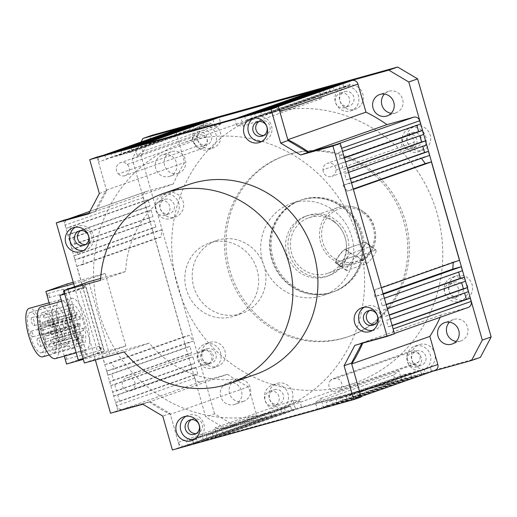 <?xml version="1.0" encoding="UTF-8"?>
<svg xmlns="http://www.w3.org/2000/svg" width="517" height="517" viewBox="0 0 517 517"><rect width="100%" height="100%" fill="white"/><g stroke="black" fill="none" stroke-linecap="round" stroke-linejoin="round"><path stroke-width="0.39" stroke-dasharray="2.58 1.94" d="M190.269 140.714A141.748 134.737 70.6 0 1 357.622 236.56A141.748 134.737 70.6 0 1 276.214 410.705A141.748 134.737 70.6 0 1 267.916 413.316A141.748 134.737 70.6 0 1 100.563 317.47A141.748 134.737 70.6 0 1 181.965 143.332A141.748 134.737 70.6 0 1 190.269 140.714M346.067 385.766A141.748 134.737 -109.4 0 0 354.371 383.155A141.748 134.737 -109.4 0 0 435.773 209.017A141.748 134.737 -109.4 0 0 268.42 113.171A141.748 134.737 -109.4 0 0 260.122 115.782A141.748 134.737 -109.4 0 0 178.714 289.921A141.748 134.737 -109.4 0 0 346.067 385.766M130.562 390.794A6.799 6.463 -109.4 0 0 130.963 390.665A6.799 6.463 -109.4 0 0 134.866 382.315A6.799 6.463 -109.4 0 0 126.839 377.72A6.799 6.463 -109.4 0 0 126.445 377.849A6.799 6.463 -109.4 0 0 122.542 386.199A6.799 6.463 -109.4 0 0 130.562 390.794M208.719 363.244A6.799 6.463 -109.4 0 0 209.114 363.121A6.799 6.463 -109.4 0 0 213.017 354.772A6.799 6.463 -109.4 0 0 204.99 350.177A6.799 6.463 -109.4 0 0 204.596 350.3A6.799 6.463 -109.4 0 0 200.693 358.649A6.799 6.463 -109.4 0 0 208.719 363.244M330.654 380.176A6.799 6.463 -109.4 0 0 329.885 388.545A6.799 6.463 -109.4 0 0 337.588 391.434A6.799 6.463 -109.4 0 0 340.102 389.766A6.799 6.463 -109.4 0 0 340.974 381.591A6.799 6.463 -109.4 0 0 333.562 378.386A6.799 6.463 -109.4 0 0 333.168 378.509A6.799 6.463 -109.4 0 0 330.654 380.176L408.805 352.626A6.799 6.463 -109.4 0 0 408.042 360.995A6.799 6.463 -109.4 0 0 415.739 363.884A6.799 6.463 -109.4 0 0 418.253 362.217A6.799 6.463 -109.4 0 0 419.125 354.042A6.799 6.463 -109.4 0 0 411.719 350.836A6.799 6.463 -109.4 0 0 411.319 350.959A6.799 6.463 -109.4 0 0 408.805 352.626M322.989 169.86A6.799 6.463 -109.4 0 0 331.746 176.4A6.799 6.463 -109.4 0 0 335.979 169.906A6.799 6.463 -109.4 0 0 327.616 163.243A6.799 6.463 -109.4 0 0 327.222 163.366A6.799 6.463 -109.4 0 0 322.989 169.86L401.14 142.311A6.799 6.463 -109.4 0 0 409.897 148.851A6.799 6.463 -109.4 0 0 414.13 142.356A6.799 6.463 -109.4 0 0 405.774 135.693A6.799 6.463 -109.4 0 0 405.373 135.816A6.799 6.463 -109.4 0 0 401.14 142.311M118.348 173.932A6.799 6.463 -109.4 0 0 125.12 175.631A6.799 6.463 -109.4 0 0 127.272 164.406A6.799 6.463 -109.4 0 0 120.894 162.577A6.799 6.463 -109.4 0 0 120.5 162.706A6.799 6.463 -109.4 0 0 118.348 173.932L196.499 146.382A6.799 6.463 -109.4 0 0 203.271 148.082A6.799 6.463 -109.4 0 0 205.423 136.856A6.799 6.463 -109.4 0 0 199.051 135.027A6.799 6.463 -109.4 0 0 198.651 135.157A6.799 6.463 -109.4 0 0 196.499 146.382M434.907 370.515A5.034 4.782 70.6 0 1 434.616 370.611L431.54 371.464L430.396 367.432L424.218 369.144L425.368 373.177L421.555 374.237L420.405 370.204L414.259 371.91L415.409 375.943L411.564 377.009L410.414 372.977L404.268 374.689L405.418 378.722L401.58 379.788L399.04 370.87L393.592 375.045L395.427 381.494L301.695 407.532L299.854 401.082L293.01 400.326L295.55 409.244L291.704 410.311L290.554 406.278L284.408 407.984L285.558 412.017L281.713 413.083L280.569 409.05L274.424 410.757L275.567 414.789L271.755 415.849L270.611 411.816L264.433 413.535L265.583 417.568L262.507 418.421A5.034 4.782 70.6 0 1 256.522 414.86L248.522 386.781A152.948 145.38 70.6 0 1 227.538 374.308L200.783 381.74A5.034 4.782 70.6 0 1 194.793 378.186L193.875 374.961L197.714 373.888L195.872 367.406L192.027 368.472L190.889 364.472L194.728 363.406L192.893 356.956L189.048 358.022L187.904 353.99L191.742 352.924L189.907 346.468L186.062 347.534L184.918 343.501L193.41 341.142L189.222 335.346L183.076 337.052L155.048 238.66L161.194 236.948L161.705 229.845L153.213 232.204L152.063 228.171L155.901 227.105L154.066 220.656L150.227 221.722L149.077 217.689L152.916 216.623L151.08 210.167L147.235 211.24L146.098 207.233L149.936 206.167L148.095 199.685L144.249 200.751L143.332 197.526A5.034 4.782 70.6 0 1 146.563 191.406L173.318 183.974A152.948 145.38 70.6 0 1 184.64 162.532L176.64 134.446A5.034 4.782 70.6 0 1 179.58 128.423M183.063 127.893L184.097 131.505L190.269 129.793L189.125 125.76M193.054 125.114L194.082 128.733L200.228 127.027L199.084 122.994M203.039 122.342L204.073 125.954L210.219 124.248L209.068 120.215M213.03 119.569L215.453 128.061L220.895 123.893L219.059 117.443M312.914 91.819L314.633 97.855L321.484 98.611L318.944 89.693M322.905 89.047L323.933 92.659L330.079 90.953L328.928 86.921M332.89 86.268L333.917 89.887L340.07 88.174L338.919 84.142M342.849 83.502L343.876 87.121L350.054 85.402L348.904 81.369M420.612 123.977L416.844 125.308M423.597 134.465L419.83 135.79M426.59 144.947L422.822 146.279M429.575 155.43L421.084 157.788L421.445 158.299M459.439 260.277L453.293 261.983L453.26 262.455M462.424 270.766L458.657 272.091M465.41 281.248L461.642 282.573M468.389 291.698L464.621 293.029M468.221 307.434A5.034 4.782 70.6 0 1 467.924 307.531L441.169 314.963A152.948 145.38 70.6 0 1 440.129 317.341M99.354 193.507L106.722 190.902L95.955 211.304L88.918 213.256L95.167 211.524A152.948 145.38 70.6 0 1 106.489 190.082L98.489 161.995A5.034 4.782 70.6 0 1 101.72 155.875L104.796 155.022L105.94 159.055L112.118 157.336L110.968 153.303L114.78 152.25L115.931 156.283L122.077 154.57L120.926 150.537L124.771 149.471L125.922 153.504L132.068 151.798L130.917 147.765L134.763 146.699L137.296 155.611L142.744 151.442L140.908 144.993L234.64 118.949L236.482 125.405L243.326 126.154L240.786 117.243L244.631 116.176L245.782 120.209L251.928 118.503L250.777 114.47L254.623 113.397L255.766 117.43L261.912 115.724L260.768 111.691L264.581 110.632L265.725 114.664L271.903 112.952L270.753 108.919L273.829 108.066A5.034 4.782 70.6 0 1 279.813 111.62M360.989 396.571L356.756 398.064A5.034 4.782 70.6 0 1 356.465 398.155L353.389 399.008L352.239 394.975L346.067 396.694L347.211 400.727L343.404 401.787L342.254 397.754L336.108 399.46L337.252 403.493L333.413 404.559L332.263 400.526L326.117 402.232L327.267 406.265L323.422 407.338L320.883 398.42L315.441 402.588L317.276 409.044L223.538 435.081L221.703 428.632L214.852 427.876L217.392 436.787L213.553 437.86L212.403 433.828L206.257 435.534L207.407 439.566L203.562 440.633L202.418 436.6L196.266 438.306L197.416 442.339L193.604 443.399L192.46 439.366L186.282 441.085L187.432 445.118L184.356 445.971A5.034 4.782 70.6 0 1 178.365 442.41L170.371 414.324A152.948 145.38 70.6 0 1 149.387 401.858L122.632 409.29A5.034 4.782 70.6 0 1 116.642 405.735L115.724 402.504L119.563 401.438L117.714 394.956L113.876 396.022L112.738 392.022L116.577 390.955L114.742 384.499L110.896 385.572L109.746 381.54L113.591 380.467L111.756 374.017L107.911 375.083L106.76 371.051L115.252 368.692L111.071 362.895L104.925 364.601L76.897 266.203L83.043 264.497L83.554 257.395L75.055 259.754L73.912 255.721L77.75 254.655L75.915 248.205L72.07 249.272L70.926 245.239L74.765 244.173L72.929 237.717L69.084 238.783L67.947 234.783L71.785 233.716L69.944 227.234L66.098 228.301L65.181 225.076A5.034 4.782 70.6 0 1 68.115 219.046L68.263 218.995M335.552 144.741A5.034 4.782 70.6 0 1 341.543 148.301L342.461 151.526L338.622 152.593L340.464 159.074L344.309 158.008L345.446 162.008L341.608 163.081L343.443 169.531L347.288 168.464L348.432 172.497L344.593 173.563L346.429 180.013L350.274 178.947L351.424 182.979L342.926 185.338L347.114 191.141L353.26 189.435L381.288 287.827L375.142 289.533L374.631 296.635L383.123 294.276L384.273 298.309L380.434 299.375L382.27 305.831L386.115 304.765L387.259 308.798L383.42 309.864L385.255 316.314L389.101 315.247L390.238 319.248L386.399 320.314L388.241 326.802L392.086 325.729L393.004 328.961A5.034 4.782 70.6 0 1 389.773 335.081L363.018 342.512A152.948 145.38 70.6 0 1 362.747 343.133M340.102 389.766L418.253 362.217M335.979 169.906L414.13 142.356M127.272 164.406L205.423 136.856M106.489 190.082L184.64 162.532M173.318 183.974L95.167 211.524M144.249 200.751L66.098 228.301M148.095 199.685L69.944 227.234M149.936 206.167L71.785 233.716M67.947 234.783L146.098 207.233M147.235 211.24L69.084 238.783M72.929 237.717L151.08 210.167M74.765 244.173L152.916 216.623M149.077 217.689L70.926 245.239M150.227 221.722L72.07 249.272M75.915 248.205L154.066 220.656M77.75 254.655L155.901 227.105M73.912 255.721L152.063 228.171M153.213 232.204L75.055 259.754M161.705 229.845L83.554 257.395M161.194 236.948L83.043 264.497M76.897 266.203L155.048 238.66M104.925 364.601L183.076 337.052M189.222 335.346L111.071 362.895M115.252 368.692L193.41 341.142M106.76 371.051L184.918 343.501M107.911 375.083L186.062 347.534M189.907 346.468L111.756 374.017M191.742 352.924L113.591 380.467M187.904 353.99L109.746 381.54M110.896 385.572L189.048 358.022M114.742 384.499L192.893 356.956M194.728 363.406L116.577 390.955M190.889 364.472L112.738 392.022M113.876 396.022L192.027 368.472M195.872 367.406L117.714 394.956M119.563 401.438L197.714 373.888M115.724 402.504L193.875 374.961M227.538 374.308L149.387 401.858M248.522 386.781L170.371 414.324M265.583 417.568L187.432 445.118M264.433 413.535L186.282 441.085M270.611 411.816L192.46 439.366M193.604 443.399L271.755 415.849M275.567 414.789L197.416 442.339M196.266 438.306L274.424 410.757M202.418 436.6L280.569 409.05M281.713 413.083L203.562 440.633M285.558 412.017L207.407 439.566M206.257 435.534L284.408 407.984M212.403 433.828L290.554 406.278M213.553 437.86L291.704 410.311M295.55 409.244L217.392 436.787M293.01 400.326L214.852 427.876M299.854 401.082L221.703 428.632M223.538 435.081L301.695 407.532M317.276 409.044L395.427 381.494M393.592 375.045L315.441 402.588M320.883 398.42L399.04 370.87M323.422 407.338L401.58 379.788M327.267 406.265L405.418 378.722M404.268 374.689L326.117 402.232M410.414 372.977L332.263 400.526M411.564 377.009L333.413 404.559M337.252 403.493L415.409 375.943M336.108 399.46L414.259 371.91M420.405 370.204L342.254 397.754M421.555 374.237L343.404 401.787M347.211 400.727L425.368 373.177M424.218 369.144L346.067 396.694M352.239 394.975L430.396 367.432M353.389 399.008L431.54 371.464M441.169 314.963L363.018 342.512M392.125 325.432L388.241 326.802M464.55 292.771L386.399 320.314M385.255 316.314L389.139 314.943M383.42 309.864L461.571 282.314M382.27 305.831L386.154 304.461M380.434 299.375L458.585 271.832M383.078 293.662L374.631 296.635M453.293 261.983L375.142 289.533M353.26 188.976L347.114 191.141M342.926 185.338L421.084 157.788M350.313 178.643L346.429 180.013M422.744 146.014L344.593 173.563M343.443 169.531L347.327 168.161M419.759 135.532L341.608 163.081M344.348 157.711L340.464 159.074M338.622 152.593L416.773 125.043M272.556 108.279L270.753 108.919M350.054 85.402L271.903 112.952M343.876 87.121L265.725 114.664M264.581 110.632L266.384 109.998M262.571 111.058L260.768 111.691M261.912 115.724L340.07 88.174M255.766 117.43L333.917 89.887M256.426 112.764L254.623 113.397M252.58 113.83L250.777 114.47M251.928 118.503L330.079 90.953M245.782 120.209L323.933 92.659M244.631 116.176L246.435 115.537M242.596 116.609L240.786 117.243M321.484 98.611L243.326 126.154M314.633 97.855L236.482 125.405M234.64 118.949L236.45 118.315M140.908 144.993L142.711 144.353M220.895 123.893L142.744 151.442M137.296 155.611L215.453 128.061M134.763 146.699L136.566 146.059M130.917 147.765L132.72 147.132M210.219 124.248L132.068 151.798M204.073 125.954L125.922 153.504M126.575 148.838L124.771 149.471M120.926 150.537L122.736 149.904M122.077 154.57L200.228 127.027M194.082 128.733L115.931 156.283M116.59 151.61L114.78 152.25M110.968 153.303L112.777 152.67M190.269 129.793L112.118 157.336M105.94 159.055L184.097 131.505M104.796 155.022L106.599 154.383M42.672 356.827A25.165 7.8 74.5 0 0 42.827 356.775A25.165 7.8 74.5 0 0 43.454 330.492A25.165 7.8 74.5 0 0 29.359 308.294M59.778 299.847A25.165 7.8 74.5 0 0 59.222 326.389A25.165 7.8 74.5 0 0 73.401 348.284A25.165 7.8 74.5 0 0 73.563 348.238A25.165 7.8 74.5 0 0 74.112 321.697A25.165 7.8 74.5 0 0 59.933 299.795A25.165 7.8 74.5 0 0 59.778 299.847M49.109 297.605A2.094 0.653 74.5 0 0 49.154 295.394A2.094 0.653 74.5 0 0 47.978 293.572A2.094 0.653 74.5 0 0 47.965 293.572A2.094 0.653 74.5 0 0 47.913 295.789A2.094 0.653 74.5 0 0 49.096 297.611A2.094 0.653 74.5 0 0 49.109 297.605M63.326 289.307A2.094 0.653 -105.5 0 1 63.339 289.3A2.094 0.653 -105.5 0 1 63.772 289.533A2.094 0.653 -105.5 0 1 64.715 292.926A2.094 0.653 -105.5 0 1 64.476 293.339A2.094 0.653 -105.5 0 1 64.463 293.339A2.094 0.653 -105.5 0 1 63.281 291.517A2.094 0.653 -105.5 0 1 63.326 289.307L47.978 293.572M68.373 292.751A2.094 0.653 74.5 0 0 68.418 290.541A2.094 0.653 74.5 0 0 67.236 288.719A2.094 0.653 74.5 0 0 67.223 288.719A2.094 0.653 74.5 0 0 67.178 290.929A2.094 0.653 74.5 0 0 68.36 292.758A2.094 0.653 74.5 0 0 68.373 292.751L83.728 288.486A2.094 0.653 -105.5 0 1 82.546 286.664A2.094 0.653 -105.5 0 1 82.591 284.453A2.094 0.653 -105.5 0 1 82.604 284.447A2.094 0.653 -105.5 0 1 83.037 284.673A2.094 0.653 -105.5 0 1 83.974 288.072A2.094 0.653 -105.5 0 1 83.741 288.486A2.094 0.653 -105.5 0 1 83.728 288.486M85.376 354.507A2.094 0.653 74.5 0 0 85.421 352.297A2.094 0.653 74.5 0 0 84.239 350.474A2.094 0.653 74.5 0 0 84.226 350.474A2.094 0.653 74.5 0 0 84.181 352.691A2.094 0.653 74.5 0 0 85.363 354.513A2.094 0.653 74.5 0 0 85.376 354.507L100.731 350.242A2.094 0.653 -105.5 0 1 99.548 348.419A2.094 0.653 -105.5 0 1 99.594 346.209A2.094 0.653 -105.5 0 1 99.607 346.203A2.094 0.653 -105.5 0 1 100.033 346.435A2.094 0.653 -105.5 0 1 100.977 349.828A2.094 0.653 -105.5 0 1 100.744 350.242A2.094 0.653 -105.5 0 1 100.731 350.242M66.111 359.367A2.094 0.653 74.5 0 0 66.157 357.15A2.094 0.653 74.5 0 0 64.974 355.328A2.094 0.653 74.5 0 0 64.961 355.334A2.094 0.653 74.5 0 0 64.916 357.544A2.094 0.653 74.5 0 0 66.098 359.367A2.094 0.653 74.5 0 0 66.111 359.367L81.466 355.101A2.094 0.653 -105.5 0 1 80.284 353.273A2.094 0.653 -105.5 0 1 80.329 351.062A2.094 0.653 -105.5 0 1 80.342 351.056A2.094 0.653 -105.5 0 1 80.775 351.289A2.094 0.653 -105.5 0 1 81.718 354.681A2.094 0.653 -105.5 0 1 81.479 355.095A2.094 0.653 -105.5 0 1 81.466 355.101M41.677 352.743A20.971 6.501 74.5 0 0 42.142 330.628A20.971 6.501 74.5 0 0 30.322 312.378A20.971 6.501 74.5 0 0 30.193 312.417A20.971 6.501 74.5 0 0 29.727 334.531A20.971 6.501 74.5 0 0 41.547 352.781A20.971 6.501 74.5 0 0 41.677 352.743M54.776 305.586A20.971 6.501 -105.5 0 1 54.912 305.547A20.971 6.501 -105.5 0 1 66.725 323.797A20.971 6.501 -105.5 0 1 66.266 345.912A20.971 6.501 -105.5 0 1 66.137 345.951A20.971 6.501 -105.5 0 1 54.317 327.7A20.971 6.501 -105.5 0 1 54.776 305.586M55.61 324.372A2.934 0.911 74.5 0 0 55.545 327.468A2.934 0.911 74.5 0 0 57.2 330.027A2.934 0.911 74.5 0 0 57.219 330.02A2.934 0.911 74.5 0 0 57.284 326.925A2.934 0.911 74.5 0 0 55.629 324.366A2.934 0.911 74.5 0 0 55.61 324.372M31.026 331.203A2.934 0.911 74.5 0 0 30.962 334.299A2.934 0.911 74.5 0 0 32.616 336.858A2.934 0.911 74.5 0 0 32.636 336.851A2.934 0.911 74.5 0 0 32.7 333.756A2.934 0.911 74.5 0 0 31.046 331.197A2.934 0.911 74.5 0 0 31.026 331.203M56.263 310.801A4.194 1.299 74.5 0 0 56.172 315.228A4.194 1.299 74.5 0 0 58.537 318.873A4.194 1.299 74.5 0 0 58.563 318.866A4.194 1.299 74.5 0 0 58.654 314.446A4.194 1.299 74.5 0 0 56.288 310.795A4.194 1.299 74.5 0 0 56.263 310.801M31.679 317.632A4.194 1.299 74.5 0 0 31.582 322.059A4.194 1.299 74.5 0 0 33.948 325.704A4.194 1.299 74.5 0 0 33.973 325.697A4.194 1.299 74.5 0 0 34.064 321.277A4.194 1.299 74.5 0 0 31.705 317.625A4.194 1.299 74.5 0 0 31.679 317.632M62.202 331.649A4.194 1.299 74.5 0 0 62.111 336.069A4.194 1.299 74.5 0 0 64.476 339.721A4.194 1.299 74.5 0 0 64.502 339.714A4.194 1.299 74.5 0 0 64.593 335.287A4.194 1.299 74.5 0 0 62.227 331.643A4.194 1.299 74.5 0 0 62.202 331.649M37.618 338.48A4.194 1.299 74.5 0 0 37.521 342.9A4.194 1.299 74.5 0 0 39.887 346.552A4.194 1.299 74.5 0 0 39.912 346.545A4.194 1.299 74.5 0 0 40.003 342.118A4.194 1.299 74.5 0 0 37.644 338.467A4.194 1.299 74.5 0 0 37.618 338.48M63.061 320.417A4.194 1.299 74.5 0 0 62.964 324.844A4.194 1.299 74.5 0 0 65.329 328.489A4.194 1.299 74.5 0 0 65.355 328.482A4.194 1.299 74.5 0 0 65.446 324.062A4.194 1.299 74.5 0 0 63.087 320.411A4.194 1.299 74.5 0 0 63.061 320.417L38.497 327.242A4.194 1.299 74.5 0 0 38.471 327.248A4.194 1.299 74.5 0 0 38.381 331.668A4.194 1.299 74.5 0 0 40.746 335.32A4.194 1.299 74.5 0 0 40.772 335.313A4.194 1.299 74.5 0 0 40.862 330.893A4.194 1.299 74.5 0 0 38.497 327.242M84.303 280.757L105.19 273.396L125.87 345.983L104.977 353.344L84.303 280.757L73.647 283.717M125.87 345.983L87.451 356.652L66.777 284.066M73.233 282.276L105.19 273.396M104.977 353.344L83.321 359.36M64.315 356.129L49.606 304.5M66.564 364.013L87.451 356.652M55.351 358.617A26.839 8.324 74.5 0 0 55.519 358.565A26.839 8.324 74.5 0 0 56.114 330.26A26.839 8.324 74.5 0 0 40.985 306.898M86.255 350.028A26.839 8.324 -105.5 0 1 86.087 350.08A26.839 8.324 -105.5 0 1 70.958 326.718A26.839 8.324 -105.5 0 1 71.553 298.412A26.839 8.324 -105.5 0 1 71.721 298.361A26.839 8.324 -105.5 0 1 86.843 321.723A26.839 8.324 -105.5 0 1 86.255 350.028M53.91 352.924A20.971 6.501 74.5 0 0 54.375 330.802A20.971 6.501 74.5 0 0 42.556 312.552A20.971 6.501 74.5 0 0 42.426 312.598A20.971 6.501 74.5 0 0 41.967 334.712A20.971 6.501 74.5 0 0 53.781 352.962A20.971 6.501 74.5 0 0 53.91 352.924M71.624 304.487A20.971 6.501 -105.5 0 1 71.753 304.442A20.971 6.501 -105.5 0 1 83.573 322.692A20.971 6.501 -105.5 0 1 83.108 344.813A20.971 6.501 -105.5 0 1 82.978 344.852A20.971 6.501 -105.5 0 1 71.165 326.602A20.971 6.501 -105.5 0 1 71.624 304.487M74.222 331.223A1.26 0.388 74.5 0 0 74.196 332.554A1.26 0.388 74.5 0 0 74.9 333.646A1.26 0.388 74.5 0 0 74.907 333.646A1.26 0.388 74.5 0 0 74.939 332.321A1.26 0.388 74.5 0 0 74.228 331.223A1.26 0.388 74.5 0 0 74.222 331.223L45.031 339.333A1.26 0.388 74.5 0 0 45.024 339.339A1.26 0.388 74.5 0 0 44.998 340.664A1.26 0.388 74.5 0 0 45.703 341.756A1.26 0.388 74.5 0 0 45.716 341.756A1.26 0.388 74.5 0 0 45.742 340.432A1.26 0.388 74.5 0 0 45.031 339.333M70.919 319.635A1.26 0.388 74.5 0 0 70.894 320.967A1.26 0.388 74.5 0 0 71.598 322.059A1.26 0.388 74.5 0 0 71.611 322.059A1.26 0.388 74.5 0 0 71.637 320.734A1.26 0.388 74.5 0 0 70.926 319.635A1.26 0.388 74.5 0 0 70.919 319.635L41.728 327.746A1.26 0.388 74.5 0 0 41.696 329.077A1.26 0.388 74.5 0 0 42.407 330.169A1.26 0.388 74.5 0 0 42.413 330.169A1.26 0.388 74.5 0 0 42.439 328.844A1.26 0.388 74.5 0 0 41.728 327.746A1.26 0.388 74.5 0 0 41.722 327.752M71.611 314.071A1.26 0.388 74.5 0 0 71.585 315.396A1.26 0.388 74.5 0 0 72.29 316.494A1.26 0.388 74.5 0 0 72.302 316.488A1.26 0.388 74.5 0 0 72.328 315.163A1.26 0.388 74.5 0 0 71.617 314.065A1.26 0.388 74.5 0 0 71.611 314.071L42.42 322.175A1.26 0.388 74.5 0 0 42.388 323.506A1.26 0.388 74.5 0 0 43.098 324.605A1.26 0.388 74.5 0 0 43.105 324.598A1.26 0.388 74.5 0 0 43.131 323.274A1.26 0.388 74.5 0 0 42.42 322.175A1.26 0.388 74.5 0 0 42.413 322.181M74.829 325.361A1.26 0.388 74.5 0 0 74.797 326.686A1.26 0.388 74.5 0 0 75.508 327.784A1.26 0.388 74.5 0 0 75.514 327.778A1.26 0.388 74.5 0 0 75.547 326.453A1.26 0.388 74.5 0 0 74.836 325.361A1.26 0.388 74.5 0 0 74.829 325.361L45.638 333.471A1.26 0.388 74.5 0 0 45.606 334.796A1.26 0.388 74.5 0 0 46.31 335.895A1.26 0.388 74.5 0 0 46.323 335.888A1.26 0.388 74.5 0 0 46.349 334.564A1.26 0.388 74.5 0 0 45.638 333.471A1.26 0.388 74.5 0 0 45.632 333.471M78.041 336.651A1.26 0.388 74.5 0 0 78.015 337.976A1.26 0.388 74.5 0 0 78.726 339.074A1.26 0.388 74.5 0 0 78.733 339.074A1.26 0.388 74.5 0 0 78.758 337.743A1.26 0.388 74.5 0 0 78.054 336.651A1.26 0.388 74.5 0 0 78.041 336.651M48.85 344.761A1.26 0.388 74.5 0 0 48.818 346.093A1.26 0.388 74.5 0 0 49.529 347.185A1.26 0.388 74.5 0 0 49.535 347.185A1.26 0.388 74.5 0 0 49.561 345.854A1.26 0.388 74.5 0 0 48.856 344.761A1.26 0.388 74.5 0 0 48.85 344.761L78.054 336.651M72.845 307.421A1.26 0.388 74.5 0 0 72.819 308.746A1.26 0.388 74.5 0 0 73.53 309.845A1.26 0.388 74.5 0 0 73.537 309.838A1.26 0.388 74.5 0 0 73.563 308.513A1.26 0.388 74.5 0 0 72.858 307.421A1.26 0.388 74.5 0 0 72.845 307.421M43.654 315.532A1.26 0.388 74.5 0 0 43.622 316.856A1.26 0.388 74.5 0 0 44.333 317.955A1.26 0.388 74.5 0 0 44.339 317.949A1.26 0.388 74.5 0 0 44.372 316.624A1.26 0.388 74.5 0 0 43.661 315.532A1.26 0.388 74.5 0 0 43.654 315.532L72.858 307.421M75.146 315.486A1.26 0.388 74.5 0 0 75.12 316.811A1.26 0.388 74.5 0 0 75.825 317.91A1.26 0.388 74.5 0 0 75.837 317.903A1.26 0.388 74.5 0 0 75.863 316.578A1.26 0.388 74.5 0 0 75.152 315.486A1.26 0.388 74.5 0 0 75.146 315.486L45.955 323.597A1.26 0.388 74.5 0 0 45.923 324.922A1.26 0.388 74.5 0 0 46.633 326.02A1.26 0.388 74.5 0 0 46.64 326.014A1.26 0.388 74.5 0 0 46.666 324.689A1.26 0.388 74.5 0 0 45.955 323.597A1.26 0.388 74.5 0 0 45.948 323.597M77.44 323.552A1.26 0.388 74.5 0 0 77.414 324.876A1.26 0.388 74.5 0 0 78.125 325.975A1.26 0.388 74.5 0 0 78.132 325.969A1.26 0.388 74.5 0 0 78.157 324.644A1.26 0.388 74.5 0 0 77.453 323.552A1.26 0.388 74.5 0 0 77.44 323.552L48.255 331.662A1.26 0.388 74.5 0 0 48.217 332.987A1.26 0.388 74.5 0 0 48.928 334.085A1.26 0.388 74.5 0 0 48.934 334.079A1.26 0.388 74.5 0 0 48.966 332.754A1.26 0.388 74.5 0 0 48.255 331.662A1.26 0.388 74.5 0 0 48.249 331.662M79.741 331.617A1.26 0.388 74.5 0 0 79.715 332.942A1.26 0.388 74.5 0 0 80.419 334.04A1.26 0.388 74.5 0 0 80.432 334.034A1.26 0.388 74.5 0 0 80.458 332.709A1.26 0.388 74.5 0 0 79.747 331.617A1.26 0.388 74.5 0 0 79.741 331.617L50.55 339.727A1.26 0.388 74.5 0 0 50.517 341.052A1.26 0.388 74.5 0 0 51.228 342.151A1.26 0.388 74.5 0 0 51.235 342.144A1.26 0.388 74.5 0 0 51.261 340.819A1.26 0.388 74.5 0 0 50.55 339.727A1.26 0.388 74.5 0 0 50.543 339.727M82.035 339.682A1.26 0.388 74.5 0 0 82.009 341.007A1.26 0.388 74.5 0 0 82.72 342.105A1.26 0.388 74.5 0 0 82.726 342.099A1.26 0.388 74.5 0 0 82.752 340.774A1.26 0.388 74.5 0 0 82.048 339.682A1.26 0.388 74.5 0 0 82.035 339.682L52.85 347.792A1.26 0.388 74.5 0 0 52.844 347.792A1.26 0.388 74.5 0 0 52.812 349.117A1.26 0.388 74.5 0 0 53.522 350.216A1.26 0.388 74.5 0 0 53.529 350.209A1.26 0.388 74.5 0 0 53.561 348.885A1.26 0.388 74.5 0 0 52.85 347.792M76.529 312.339A1.26 0.388 74.5 0 0 76.497 313.664A1.26 0.388 74.5 0 0 77.207 314.756A1.26 0.388 74.5 0 0 77.214 314.756A1.26 0.388 74.5 0 0 77.246 313.431A1.26 0.388 74.5 0 0 76.535 312.333A1.26 0.388 74.5 0 0 76.529 312.339M47.331 320.45A1.26 0.388 74.5 0 0 47.299 321.774A1.26 0.388 74.5 0 0 48.01 322.873A1.26 0.388 74.5 0 0 48.016 322.867A1.26 0.388 74.5 0 0 48.049 321.542A1.26 0.388 74.5 0 0 47.338 320.443A1.26 0.388 74.5 0 0 47.331 320.45L76.535 312.333M79.741 323.629A1.26 0.388 74.5 0 0 79.715 324.954A1.26 0.388 74.5 0 0 80.426 326.053A1.26 0.388 74.5 0 0 80.432 326.046A1.26 0.388 74.5 0 0 80.458 324.721A1.26 0.388 74.5 0 0 79.754 323.623A1.26 0.388 74.5 0 0 79.741 323.629M50.543 331.74A1.26 0.388 74.5 0 0 50.517 333.064A1.26 0.388 74.5 0 0 51.228 334.163A1.26 0.388 74.5 0 0 51.235 334.156A1.26 0.388 74.5 0 0 51.261 332.832A1.26 0.388 74.5 0 0 50.556 331.74A1.26 0.388 74.5 0 0 50.543 331.74M82.959 334.919A1.26 0.388 74.5 0 0 82.933 336.244A1.26 0.388 74.5 0 0 83.638 337.342A1.26 0.388 74.5 0 0 83.651 337.336A1.26 0.388 74.5 0 0 83.676 336.011A1.26 0.388 74.5 0 0 82.966 334.919A1.26 0.388 74.5 0 0 82.959 334.919M53.762 343.029A1.26 0.388 74.5 0 0 53.736 344.354A1.26 0.388 74.5 0 0 54.447 345.453A1.26 0.388 74.5 0 0 54.453 345.446A1.26 0.388 74.5 0 0 54.479 344.122A1.26 0.388 74.5 0 0 53.768 343.029A1.26 0.388 74.5 0 0 53.762 343.029L82.966 334.919M79.767 316.52A1.26 0.388 74.5 0 0 79.741 317.845A1.26 0.388 74.5 0 0 80.452 318.944A1.26 0.388 74.5 0 0 80.458 318.937A1.26 0.388 74.5 0 0 80.484 317.612A1.26 0.388 74.5 0 0 79.773 316.52A1.26 0.388 74.5 0 0 79.767 316.52L50.576 324.631A1.26 0.388 74.5 0 0 50.543 325.956A1.26 0.388 74.5 0 0 51.254 327.054A1.26 0.388 74.5 0 0 51.261 327.048A1.26 0.388 74.5 0 0 51.286 325.723A1.26 0.388 74.5 0 0 50.576 324.631A1.26 0.388 74.5 0 0 50.569 324.631M83.069 328.108A1.26 0.388 74.5 0 0 83.043 329.432A1.26 0.388 74.5 0 0 83.748 330.531A1.26 0.388 74.5 0 0 83.754 330.525A1.26 0.388 74.5 0 0 83.786 329.2A1.26 0.388 74.5 0 0 83.075 328.101A1.26 0.388 74.5 0 0 83.069 328.108L53.878 336.218A1.26 0.388 74.5 0 0 53.846 337.543A1.26 0.388 74.5 0 0 54.55 338.641A1.26 0.388 74.5 0 0 54.563 338.635A1.26 0.388 74.5 0 0 54.589 337.31A1.26 0.388 74.5 0 0 53.878 336.218A1.26 0.388 74.5 0 0 53.871 336.218M84.407 358.236L104.072 351.308L85.693 286.786L66.027 293.721L84.407 358.236L83.101 358.604M85.693 286.786L79.54 288.492L97.92 353.014L104.072 351.308M97.92 353.014L78.261 359.948M64.722 294.083L66.027 293.721M64.631 293.753L79.54 288.492M366.553 263.554A8.388 1.493 127 0 0 372.964 256.871A8.388 1.493 127 0 0 376.176 250.163A8.388 1.493 127 0 0 375.691 250.157L356.032 257.085A8.388 1.493 127 0 0 349.621 263.773A8.388 1.493 127 0 0 346.409 270.481A8.388 1.493 127 0 0 346.888 270.488L366.553 263.554L356.006 255.605A8.388 1.493 127 0 0 362.417 248.916A8.388 1.493 127 0 0 365.635 242.208A8.388 1.493 127 0 0 365.151 242.202L345.001 249.304A8.388 1.493 127 0 0 338.59 255.993A8.388 1.493 127 0 0 335.378 262.701A8.388 1.493 127 0 0 335.856 262.707L356.006 255.605L336.347 262.533L346.888 270.488M356.032 257.085L345.492 249.136L365.151 242.202L375.691 250.157M345.492 249.136A8.388 1.493 127 0 0 339.081 255.818A8.388 1.493 127 0 0 335.869 262.526A8.388 1.493 127 0 0 336.347 262.533M335.856 262.707L341.485 266.953C339.081 269.279 348.781 255.055 350.629 253.55L370.779 246.447C372.33 246.557 371.949 248.748 369.629 253.007C366.391 256.891 363.729 259.172 361.635 259.851L341.071 266.998L335.378 262.701M370.779 246.447L365.635 242.208A8.388 1.493 127 0 0 365.151 242.202L370.779 246.447M334.402 222.084A29.359 27.905 70.6 0 1 346.248 250.118A29.359 27.905 70.6 0 1 328.159 273.222A29.359 27.905 70.6 0 1 302.4 268.982A29.359 27.905 70.6 0 1 290.554 240.954A29.359 27.905 70.6 0 1 308.643 217.851A29.359 27.905 70.6 0 1 334.402 222.084M333.465 220.888A31.873 30.296 70.6 0 1 346.325 251.327A31.873 30.296 70.6 0 1 326.686 276.408A31.873 30.296 70.6 0 1 298.723 271.806A31.873 30.296 70.6 0 1 285.856 241.374A31.873 30.296 70.6 0 1 305.495 216.287A31.873 30.296 70.6 0 1 333.465 220.888M301.03 270.992A31.873 30.296 -109.4 0 0 328.999 275.593A31.873 30.296 -109.4 0 0 348.632 250.512A31.873 30.296 -109.4 0 0 335.772 220.074A31.873 30.296 -109.4 0 0 307.802 215.473A31.873 30.296 -109.4 0 0 288.169 240.56A31.873 30.296 -109.4 0 0 301.03 270.992M361.635 259.851L356.006 255.605A8.388 1.493 127 0 0 363.037 248.037A8.388 1.493 127 0 0 365.635 242.208L376.176 250.163M304.339 199.019A48.65 46.239 70.6 0 1 361.777 231.913A48.65 46.239 70.6 0 1 333.84 291.678A48.65 46.239 70.6 0 1 330.99 292.57A48.65 46.239 70.6 0 1 273.551 259.676A48.65 46.239 70.6 0 1 301.489 199.911A48.65 46.239 70.6 0 1 304.339 199.019M303.259 199.4A48.65 46.239 70.6 0 1 360.692 232.295A48.65 46.239 70.6 0 1 332.754 292.06A48.65 46.239 70.6 0 1 329.911 292.952A48.65 46.239 70.6 0 1 272.472 260.057A48.65 46.239 70.6 0 1 300.409 200.292A48.65 46.239 70.6 0 1 303.259 199.4M343.921 337.976A95.871 91.128 70.6 0 1 230.737 273.157A95.871 91.128 70.6 0 1 285.791 155.378A95.871 91.128 70.6 0 1 291.407 153.614A95.871 91.128 70.6 0 1 404.591 218.433A95.871 91.128 70.6 0 1 349.537 336.212A95.871 91.128 70.6 0 1 343.921 337.976M342.351 338.532A95.871 91.128 70.6 0 1 229.167 273.706A95.871 91.128 70.6 0 1 284.221 155.934A95.871 91.128 70.6 0 1 289.83 154.163A95.871 91.128 70.6 0 1 403.021 218.988A95.871 91.128 70.6 0 1 347.96 336.767A95.871 91.128 70.6 0 1 342.351 338.532M234.175 404.598A11.322 10.76 -109.4 0 0 234.841 404.391A11.322 10.76 -109.4 0 0 241.342 390.477A11.322 10.76 -109.4 0 0 227.971 382.826A11.322 10.76 -109.4 0 0 227.312 383.032A11.322 10.76 -109.4 0 0 220.811 396.94A11.322 10.76 -109.4 0 0 234.175 404.598M243.022 401.483A11.322 10.76 -109.4 0 0 243.688 401.27A11.322 10.76 -109.4 0 0 250.189 387.362A11.322 10.76 -109.4 0 0 236.818 379.704A11.322 10.76 -109.4 0 0 236.159 379.911A11.322 10.76 -109.4 0 0 229.658 393.825A11.322 10.76 -109.4 0 0 243.022 401.483M169.195 176.484A11.322 10.76 -109.4 0 0 169.86 176.278A11.322 10.76 -109.4 0 0 176.362 162.364A11.322 10.76 -109.4 0 0 162.991 154.706A11.322 10.76 -109.4 0 0 162.332 154.919A11.322 10.76 -109.4 0 0 155.83 168.826A11.322 10.76 -109.4 0 0 169.195 176.484M178.042 173.363A11.322 10.76 -109.4 0 0 178.708 173.156A11.322 10.76 -109.4 0 0 185.209 159.249A11.322 10.76 -109.4 0 0 171.838 151.591A11.322 10.76 -109.4 0 0 171.179 151.798A11.322 10.76 -109.4 0 0 164.677 165.711A11.322 10.76 -109.4 0 0 178.042 173.363M391.227 113.275A11.322 10.76 -109.4 0 0 395.363 112.997A11.322 10.76 -109.4 0 0 396.022 112.784A11.322 10.76 -109.4 0 0 402.53 98.876A11.322 10.76 -109.4 0 0 389.159 91.218A11.322 10.76 -109.4 0 0 388.493 91.425A11.322 10.76 -109.4 0 0 384.448 94.055M456.207 341.394A11.322 10.76 -109.4 0 0 460.343 341.11A11.322 10.76 -109.4 0 0 461.002 340.903A11.322 10.76 -109.4 0 0 467.51 326.99A11.322 10.76 -109.4 0 0 454.139 319.332A11.322 10.76 -109.4 0 0 453.474 319.545A11.322 10.76 -109.4 0 0 449.428 322.169M277.435 383.284A12.582 11.956 70.6 0 1 292.292 391.789A12.582 11.956 70.6 0 1 285.067 407.247A12.582 11.956 70.6 0 1 284.331 407.48A12.582 11.956 70.6 0 1 269.473 398.975A12.582 11.956 70.6 0 1 276.698 383.517A12.582 11.956 70.6 0 1 277.435 383.284M273.015 384.842A12.582 11.956 70.6 0 1 287.866 393.353A12.582 11.956 70.6 0 1 280.641 408.805A12.582 11.956 70.6 0 1 279.904 409.037A12.582 11.956 70.6 0 1 265.053 400.533A12.582 11.956 70.6 0 1 272.278 385.075A12.582 11.956 70.6 0 1 273.015 384.842M274.391 389.682A7.548 7.173 70.6 0 1 283.303 394.788A7.548 7.173 70.6 0 1 278.973 404.061A7.548 7.173 70.6 0 1 278.527 404.204A7.548 7.173 70.6 0 1 269.615 399.098A7.548 7.173 70.6 0 1 273.952 389.824A7.548 7.173 70.6 0 1 274.391 389.682M269.971 391.24A7.548 7.173 70.6 0 1 278.883 396.345A7.548 7.173 70.6 0 1 274.546 405.619A7.548 7.173 70.6 0 1 274.107 405.761A7.548 7.173 70.6 0 1 265.195 400.656A7.548 7.173 70.6 0 1 269.525 391.382A7.548 7.173 70.6 0 1 269.971 391.24M210.057 342.293A12.582 11.956 70.6 0 1 224.908 350.797A12.582 11.956 70.6 0 1 217.683 366.256A12.582 11.956 70.6 0 1 216.946 366.488A12.582 11.956 70.6 0 1 202.095 357.977A12.582 11.956 70.6 0 1 209.32 342.525A12.582 11.956 70.6 0 1 210.057 342.293M205.63 343.85A12.582 11.956 70.6 0 1 220.488 352.355A12.582 11.956 70.6 0 1 213.262 367.813A12.582 11.956 70.6 0 1 212.526 368.046A12.582 11.956 70.6 0 1 197.668 359.541A12.582 11.956 70.6 0 1 204.894 344.083A12.582 11.956 70.6 0 1 205.63 343.85M207.007 348.691A7.548 7.173 70.6 0 1 215.925 353.796A7.548 7.173 70.6 0 1 211.589 363.07A7.548 7.173 70.6 0 1 211.143 363.205A7.548 7.173 70.6 0 1 202.231 358.1A7.548 7.173 70.6 0 1 206.567 348.826A7.548 7.173 70.6 0 1 207.007 348.691M202.586 350.248A7.548 7.173 70.6 0 1 211.498 355.353A7.548 7.173 70.6 0 1 207.162 364.627A7.548 7.173 70.6 0 1 206.722 364.769A7.548 7.173 70.6 0 1 197.811 359.664A7.548 7.173 70.6 0 1 202.147 350.39A7.548 7.173 70.6 0 1 202.586 350.248M168.193 192.86A12.582 11.956 70.6 0 1 183.05 201.372A12.582 11.956 70.6 0 1 175.825 216.823A12.582 11.956 70.6 0 1 175.089 217.056A12.582 11.956 70.6 0 1 160.231 208.551A12.582 11.956 70.6 0 1 167.456 193.093A12.582 11.956 70.6 0 1 168.193 192.86M163.773 194.418A12.582 11.956 70.6 0 1 178.623 202.929A12.582 11.956 70.6 0 1 171.398 218.387A12.582 11.956 70.6 0 1 170.662 218.613A12.582 11.956 70.6 0 1 155.811 210.109A12.582 11.956 70.6 0 1 163.036 194.65A12.582 11.956 70.6 0 1 163.773 194.418M165.149 199.258A7.548 7.173 70.6 0 1 174.061 204.364A7.548 7.173 70.6 0 1 169.725 213.637A7.548 7.173 70.6 0 1 169.285 213.78A7.548 7.173 70.6 0 1 160.373 208.674A7.548 7.173 70.6 0 1 164.703 199.4A7.548 7.173 70.6 0 1 165.149 199.258M160.722 200.822A7.548 7.173 70.6 0 1 169.634 205.921A7.548 7.173 70.6 0 1 165.304 215.195A7.548 7.173 70.6 0 1 164.858 215.337A7.548 7.173 70.6 0 1 155.947 210.232A7.548 7.173 70.6 0 1 160.283 200.958A7.548 7.173 70.6 0 1 160.722 200.822M347.851 85.221A12.582 11.956 70.6 0 1 362.708 93.726A12.582 11.956 70.6 0 1 355.483 109.184A12.582 11.956 70.6 0 1 354.746 109.417A12.582 11.956 70.6 0 1 339.889 100.905A12.582 11.956 70.6 0 1 347.114 85.447A12.582 11.956 70.6 0 1 347.851 85.221M343.43 86.778A12.582 11.956 70.6 0 1 358.281 95.283A12.582 11.956 70.6 0 1 351.056 110.741A12.582 11.956 70.6 0 1 350.319 110.974A12.582 11.956 70.6 0 1 335.468 102.463A12.582 11.956 70.6 0 1 342.693 87.011A12.582 11.956 70.6 0 1 343.43 86.778M344.807 91.619A7.548 7.173 70.6 0 1 353.718 96.724A7.548 7.173 70.6 0 1 349.382 105.998A7.548 7.173 70.6 0 1 348.943 106.134A7.548 7.173 70.6 0 1 340.031 101.028A7.548 7.173 70.6 0 1 344.367 91.755A7.548 7.173 70.6 0 1 344.807 91.619M340.386 93.176A7.548 7.173 70.6 0 1 349.298 98.282A7.548 7.173 70.6 0 1 344.962 107.555A7.548 7.173 70.6 0 1 344.516 107.691A7.548 7.173 70.6 0 1 335.604 102.592A7.548 7.173 70.6 0 1 339.94 93.319A7.548 7.173 70.6 0 1 340.386 93.176M457.099 275.645A12.582 11.956 70.6 0 1 471.95 284.15A12.582 11.956 70.6 0 1 464.725 299.608A12.582 11.956 70.6 0 1 463.988 299.834A12.582 11.956 70.6 0 1 449.137 291.329A12.582 11.956 70.6 0 1 456.362 275.871A12.582 11.956 70.6 0 1 457.099 275.645M452.672 277.202A12.582 11.956 70.6 0 1 467.53 285.707A12.582 11.956 70.6 0 1 460.304 301.165A12.582 11.956 70.6 0 1 459.568 301.398A12.582 11.956 70.6 0 1 444.71 292.887A12.582 11.956 70.6 0 1 451.936 277.435A12.582 11.956 70.6 0 1 452.672 277.202M454.055 282.043A7.548 7.173 70.6 0 1 462.967 287.142A7.548 7.173 70.6 0 1 458.631 296.415A7.548 7.173 70.6 0 1 458.185 296.558A7.548 7.173 70.6 0 1 449.273 291.452A7.548 7.173 70.6 0 1 453.609 282.179A7.548 7.173 70.6 0 1 454.055 282.043M449.628 283.6A7.548 7.173 70.6 0 1 458.54 288.706A7.548 7.173 70.6 0 1 454.204 297.979A7.548 7.173 70.6 0 1 453.764 298.115A7.548 7.173 70.6 0 1 444.853 293.01A7.548 7.173 70.6 0 1 449.189 283.736A7.548 7.173 70.6 0 1 449.628 283.6M205.475 124.035A12.582 11.956 70.6 0 1 220.326 132.539A12.582 11.956 70.6 0 1 213.101 147.998A12.582 11.956 70.6 0 1 212.364 148.23A12.582 11.956 70.6 0 1 197.513 139.719A12.582 11.956 70.6 0 1 204.738 124.261A12.582 11.956 70.6 0 1 205.475 124.035M201.048 125.592A12.582 11.956 70.6 0 1 215.906 134.097A12.582 11.956 70.6 0 1 208.681 149.555A12.582 11.956 70.6 0 1 207.944 149.788A12.582 11.956 70.6 0 1 193.087 141.277A12.582 11.956 70.6 0 1 200.312 125.825A12.582 11.956 70.6 0 1 201.048 125.592M202.425 130.433A7.548 7.173 70.6 0 1 211.343 135.532A7.548 7.173 70.6 0 1 207.007 144.805A7.548 7.173 70.6 0 1 206.561 144.947A7.548 7.173 70.6 0 1 197.649 139.842A7.548 7.173 70.6 0 1 201.985 130.568A7.548 7.173 70.6 0 1 202.425 130.433M198.005 131.99A7.548 7.173 70.6 0 1 206.916 137.095A7.548 7.173 70.6 0 1 202.58 146.369A7.548 7.173 70.6 0 1 202.141 146.505A7.548 7.173 70.6 0 1 193.229 141.4A7.548 7.173 70.6 0 1 197.565 132.126A7.548 7.173 70.6 0 1 198.005 131.99M415.235 126.213A12.582 11.956 70.6 0 1 430.092 134.717A12.582 11.956 70.6 0 1 422.867 150.176A12.582 11.956 70.6 0 1 422.131 150.408A12.582 11.956 70.6 0 1 407.273 141.897A12.582 11.956 70.6 0 1 414.498 126.445A12.582 11.956 70.6 0 1 415.235 126.213M410.815 127.77A12.582 11.956 70.6 0 1 425.665 136.281A12.582 11.956 70.6 0 1 418.44 151.733A12.582 11.956 70.6 0 1 417.704 151.966A12.582 11.956 70.6 0 1 402.853 143.461A12.582 11.956 70.6 0 1 410.078 128.003A12.582 11.956 70.6 0 1 410.815 127.77M412.191 132.611A7.548 7.173 70.6 0 1 421.103 137.716A7.548 7.173 70.6 0 1 416.767 146.99A7.548 7.173 70.6 0 1 416.327 147.125A7.548 7.173 70.6 0 1 407.415 142.026A7.548 7.173 70.6 0 1 411.752 132.746A7.548 7.173 70.6 0 1 412.191 132.611M407.764 134.168A7.548 7.173 70.6 0 1 416.676 139.273A7.548 7.173 70.6 0 1 412.346 148.547A7.548 7.173 70.6 0 1 411.9 148.689A7.548 7.173 70.6 0 1 402.989 143.584A7.548 7.173 70.6 0 1 407.325 134.31A7.548 7.173 70.6 0 1 407.764 134.168M419.817 344.471A12.582 11.956 70.6 0 1 434.674 352.982A12.582 11.956 70.6 0 1 427.449 368.434A12.582 11.956 70.6 0 1 426.712 368.666A12.582 11.956 70.6 0 1 411.855 360.162A12.582 11.956 70.6 0 1 419.08 344.703A12.582 11.956 70.6 0 1 419.817 344.471M415.397 346.028A12.582 11.956 70.6 0 1 430.247 354.539A12.582 11.956 70.6 0 1 423.022 369.998A12.582 11.956 70.6 0 1 422.286 370.224A12.582 11.956 70.6 0 1 407.435 361.719A12.582 11.956 70.6 0 1 414.66 346.261A12.582 11.956 70.6 0 1 415.397 346.028M416.773 350.869A7.548 7.173 70.6 0 1 425.685 355.974A7.548 7.173 70.6 0 1 421.349 365.248A7.548 7.173 70.6 0 1 420.909 365.39A7.548 7.173 70.6 0 1 411.997 360.284A7.548 7.173 70.6 0 1 416.334 351.011A7.548 7.173 70.6 0 1 416.773 350.869M412.346 352.432A7.548 7.173 70.6 0 1 421.258 357.531A7.548 7.173 70.6 0 1 416.928 366.805A7.548 7.173 70.6 0 1 416.482 366.947A7.548 7.173 70.6 0 1 407.57 361.842A7.548 7.173 70.6 0 1 411.907 352.568A7.548 7.173 70.6 0 1 412.346 352.432M329.419 293.126A48.65 46.239 -109.4 0 0 332.263 292.228A48.65 46.239 -109.4 0 0 360.2 232.469A48.65 46.239 -109.4 0 0 302.768 199.575A48.65 46.239 -109.4 0 0 299.918 200.467A48.65 46.239 -109.4 0 0 271.981 260.232A48.65 46.239 -109.4 0 0 329.419 293.126M293.921 202.69A48.65 46.239 70.6 0 1 351.353 235.584A48.65 46.239 70.6 0 1 323.416 295.349A48.65 46.239 70.6 0 1 320.566 296.247A48.65 46.239 70.6 0 1 263.134 263.353A48.65 46.239 70.6 0 1 291.071 203.588A48.65 46.239 70.6 0 1 293.921 202.69M141.089 141.988L132.184 158.848L205.701 416.928L225.664 428.793L432.962 371.206M225.664 428.793L234.511 425.672L480.377 357.37M234.511 425.672L214.549 413.813L205.701 416.928M214.549 413.813L141.031 155.727L132.184 158.848M141.031 155.727L151.804 135.331M263.903 135.409A7.548 7.173 -109.4 0 0 264.995 135.195A7.548 7.173 -109.4 0 0 265.434 135.06A7.548 7.173 -109.4 0 0 269.771 125.786A7.548 7.173 -109.4 0 0 260.859 120.681A7.548 7.173 -109.4 0 0 260.419 120.823A7.548 7.173 -109.4 0 0 259.004 121.508M374.515 324.45A7.548 7.173 -109.4 0 0 375.607 324.237A7.548 7.173 -109.4 0 0 376.053 324.101A7.548 7.173 -109.4 0 0 380.389 314.827A7.548 7.173 -109.4 0 0 371.477 309.722A7.548 7.173 -109.4 0 0 371.032 309.864A7.548 7.173 -109.4 0 0 369.616 310.549M211.149 242.518A38.581 36.675 70.6 0 1 256.703 268.607A38.581 36.675 70.6 0 1 234.544 316.003A38.581 36.675 70.6 0 1 232.288 316.714A38.581 36.675 70.6 0 1 186.734 290.625A38.581 36.675 70.6 0 1 208.894 243.229A38.581 36.675 70.6 0 1 211.149 242.518M239.662 314.116A38.581 36.675 -109.4 0 0 241.917 313.405A38.581 36.675 -109.4 0 0 264.077 266.003A38.581 36.675 -109.4 0 0 218.523 239.914A38.581 36.675 -109.4 0 0 216.268 240.631A38.581 36.675 -109.4 0 0 194.108 288.027A38.581 36.675 -109.4 0 0 239.662 314.116M85.615 244.522A7.548 7.173 -109.4 0 0 86.707 244.308A7.548 7.173 -109.4 0 0 87.153 244.173A7.548 7.173 -109.4 0 0 91.49 234.899A7.548 7.173 -109.4 0 0 82.571 229.794A7.548 7.173 -109.4 0 0 82.132 229.936A7.548 7.173 -109.4 0 0 80.717 230.621M196.234 433.563A7.548 7.173 -109.4 0 0 197.326 433.349A7.548 7.173 -109.4 0 0 197.765 433.214A7.548 7.173 -109.4 0 0 202.102 423.94A7.548 7.173 -109.4 0 0 193.19 418.835A7.548 7.173 -109.4 0 0 192.744 418.977A7.548 7.173 -109.4 0 0 191.335 419.662M253.666 118.122A12.582 11.956 70.6 0 1 255.799 117.113A12.582 11.956 70.6 0 1 256.535 116.881A12.582 11.956 70.6 0 1 271.386 125.385A12.582 11.956 70.6 0 1 264.161 140.844A12.582 11.956 70.6 0 1 263.424 141.076A12.582 11.956 70.6 0 1 261.867 141.393M364.278 307.163A12.582 11.956 70.6 0 1 366.411 306.154A12.582 11.956 70.6 0 1 367.148 305.922A12.582 11.956 70.6 0 1 381.998 314.426A12.582 11.956 70.6 0 1 374.773 329.885A12.582 11.956 70.6 0 1 374.037 330.117A12.582 11.956 70.6 0 1 372.486 330.434M185.991 416.275A12.582 11.956 70.6 0 1 188.123 415.267A12.582 11.956 70.6 0 1 188.86 415.035A12.582 11.956 70.6 0 1 203.717 423.539A12.582 11.956 70.6 0 1 196.492 438.998A12.582 11.956 70.6 0 1 195.756 439.23A12.582 11.956 70.6 0 1 194.198 439.547M75.379 227.234A12.582 11.956 70.6 0 1 77.511 226.226A12.582 11.956 70.6 0 1 78.248 225.994A12.582 11.956 70.6 0 1 93.099 234.498A12.582 11.956 70.6 0 1 85.874 249.957A12.582 11.956 70.6 0 1 85.137 250.189A12.582 11.956 70.6 0 1 83.58 250.506M361.112 397.004L179.78 447.373L170.132 413.503L150.169 401.638L117.902 410.601L63.681 220.268M106.722 190.902L97.073 157.032M394.503 333.762L362.23 342.726L361.894 343.372M172.407 449.971L179.78 447.373M362.23 342.726L354.856 345.33M95.955 211.304L88.581 213.902M110.528 413.206L117.902 410.601M74.513 286.761L95.354 359.942M142.795 404.236L150.169 401.638M170.132 413.503L162.758 416.101M255.178 374.541A100.653 95.671 70.6 0 1 249.291 376.395A100.653 95.671 70.6 0 1 149.277 343.088L109.423 354.158L88.788 281.733M124.209 351.928L149.277 343.088M100.641 278.437L125.605 271.503A100.653 95.671 70.6 0 1 188.259 184.692M84.355 362.999L109.423 354.158M125.605 271.503L100.537 280.337M176.64 134.446L98.489 161.995M89.913 211.375L146.563 191.406M143.332 197.526L65.181 225.076M194.793 378.186L116.642 405.735M200.783 381.74L122.632 409.29M178.365 442.41L256.522 414.86M262.507 418.421L184.356 445.971M434.616 370.611L356.465 398.155M389.773 335.081L467.924 307.531M275.632 107.426L273.829 108.066M103.523 155.242L101.72 155.875M363.128 212.978C357.37 207.291 337.763 202.541 326.298 218.685C315.428 235.267 325.988 253.285 332.954 257.195C338.706 262.882 358.32 267.632 369.784 251.495C380.654 234.905 370.094 216.888 363.128 212.978M363.548 211.815A29.359 27.905 -109.4 0 0 337.788 207.575A29.359 27.905 -109.4 0 0 319.7 230.679A29.359 27.905 -109.4 0 0 331.546 258.707A29.359 27.905 -109.4 0 0 357.305 262.946A29.359 27.905 -109.4 0 0 375.394 239.843A29.359 27.905 -109.4 0 0 363.548 211.815M350.629 253.55L345.001 249.304M354.371 383.155L276.214 410.705M209.114 363.121L130.963 390.665M411.319 350.959L333.168 378.509M405.373 135.816L327.222 163.366M198.651 135.157L120.5 162.706M260.122 115.782L181.965 143.332M204.596 350.3L126.445 377.849M415.739 363.884L337.588 391.434M409.897 148.851L331.746 176.4M203.271 148.082L125.12 175.631M146.266 191.497L89.919 211.363M394.413 333.452L390.07 334.984M103.374 155.281L101.429 155.966M49.27 354.992L73.401 348.284M82.604 284.447L67.236 288.719M99.607 346.203L84.239 350.474M80.342 351.056L64.974 355.328M64.715 292.926L65.058 291L63.772 289.533M83.974 288.072L84.316 286.147L83.037 284.673M100.977 349.828L101.319 347.902L100.033 346.435M81.718 354.681L82.061 352.756L80.775 351.289M54.912 305.547L30.322 312.378M57.2 330.027L32.616 336.858M58.537 318.873L33.948 325.704M64.476 339.721L39.887 346.552M65.329 328.489L40.746 335.32M49.121 302.8L59.933 299.795M64.463 293.339L49.096 297.611M66.137 345.951L41.547 352.781M55.629 324.366L31.046 331.197M56.288 310.795L31.705 317.625M62.227 331.643L37.644 338.467M76.232 352.82L86.087 350.08M71.753 304.442L42.556 312.552M74.9 333.646L45.703 341.756M71.598 322.059L42.407 330.169M72.29 316.494L43.098 324.605M75.508 327.784L46.31 335.895M78.726 339.074L49.529 347.185M73.53 309.845L44.333 317.955M75.825 317.91L46.633 326.02M78.125 325.975L48.928 334.085M80.419 334.04L51.228 342.151M82.72 342.105L53.522 350.216M77.207 314.756L48.01 322.873M80.426 326.053L51.228 334.163M83.638 337.342L54.447 345.453M80.452 318.944L51.254 327.054M83.748 330.531L54.55 338.641M61.523 301.191L71.721 298.361M82.978 344.852L53.781 352.962M79.754 323.623L50.556 331.74M346.409 270.481L335.869 262.526M308.643 217.851L337.788 207.575C346.959 204.629 355.58 206.037 363.645 211.815C382.141 224.417 378.198 256.742 357.305 262.946L328.159 273.222M326.686 276.408L328.999 275.593M305.495 216.287L307.802 215.473M332.754 292.06L333.84 291.678M285.791 155.378L284.221 155.934M243.688 401.27L234.841 404.391M178.708 173.156L169.86 176.278M396.022 112.784L387.175 115.905M461.002 340.903L452.155 344.018M280.641 408.805L285.067 407.247M274.546 405.619L278.973 404.061M213.262 367.813L217.683 366.256M207.162 364.627L211.589 363.07M171.398 218.387L175.825 216.823M165.304 215.195L169.725 213.637M351.056 110.741L355.483 109.184M344.962 107.555L349.382 105.998M460.304 301.165L464.725 299.608M454.204 297.979L458.631 296.415M208.681 149.555L213.101 147.998M202.58 146.369L207.007 144.805M418.44 151.733L422.867 150.176M412.346 148.547L416.767 146.99M423.022 369.998L427.449 368.434M416.928 366.805L421.349 365.248M323.416 295.349L332.263 292.228M291.071 203.588L299.918 200.467M411.907 352.568L416.334 351.011M414.66 346.261L419.08 344.703M407.325 134.31L411.752 132.746M410.078 128.003L414.498 126.445M197.565 132.126L201.985 130.568M200.312 125.825L204.738 124.261M449.189 283.736L453.609 282.179M451.936 277.435L456.362 275.871M339.94 93.319L344.367 91.755M342.693 87.011L347.114 85.447M160.283 200.958L164.703 199.4M163.036 194.65L167.456 193.093M202.147 350.39L206.567 348.826M204.894 344.083L209.32 342.525M269.525 391.382L273.952 389.824M272.278 385.075L276.698 383.517M453.474 319.545L444.626 322.66M388.493 91.425L379.646 94.546M171.179 151.798L162.332 154.919M236.159 379.911L227.312 383.032M349.537 336.212L347.96 336.767M300.409 200.292L301.489 199.911M265.434 135.06L262.487 136.1M376.053 324.101L373.1 325.141M241.917 313.405L234.544 316.003M87.153 244.173L84.2 245.213M197.765 433.214L194.819 434.254M264.161 140.844L259.741 142.401M374.773 329.885L370.353 331.442M196.492 438.998L192.065 440.555M85.874 249.957L81.453 251.514M260.419 120.823L257.466 121.857M371.032 309.864L368.085 310.898M216.268 240.631L208.894 243.229M82.132 229.936L79.185 230.97M192.744 418.977L189.797 420.011M255.799 117.113L251.372 118.671M366.411 306.154L361.984 307.712M188.123 415.267L183.703 416.825M77.511 226.226L73.084 227.784"/><path stroke-width="0.78" d="M103.374 155.281L179.58 128.423A5.034 4.782 70.6 0 1 179.871 128.326L182.947 127.473L183.063 127.893M112.777 152.67L189.125 125.76L192.931 124.7L193.054 125.114M122.736 149.904L199.084 122.994L202.922 121.922L203.039 122.342M132.72 147.132L209.068 120.215L212.914 119.149L213.03 119.569M142.711 144.353L219.059 117.443L312.798 91.399L312.914 91.819M242.596 116.609L318.944 89.693L322.782 88.627L322.905 89.047M252.58 113.83L328.928 86.921L332.774 85.854L332.89 86.268M262.571 111.058L338.919 84.142L342.732 83.088L342.849 83.502M272.556 108.279L351.98 80.516A5.034 4.782 70.6 0 1 357.971 84.077L365.965 112.157A152.948 145.38 70.6 0 1 386.955 124.629L413.703 117.191A5.034 4.782 70.6 0 1 419.694 120.752L420.612 123.977L342.577 151.487M416.844 125.308L418.621 131.531L422.46 130.458L423.597 134.465L345.563 161.97M419.83 135.79L421.594 141.981L425.439 140.915L426.59 144.947L348.548 172.452M422.822 146.279L424.58 152.47L428.425 151.397L429.575 155.43L351.541 182.94M421.445 158.299L425.265 163.592L431.411 161.886L459.439 260.277L381.404 287.788M453.26 262.455L452.782 269.092L461.28 266.733L462.424 270.766L384.389 298.27M458.657 272.091L460.421 278.282L464.266 277.215L465.41 281.248L387.375 308.752M461.642 282.573L463.406 288.764L467.252 287.698L468.389 291.698L390.354 319.209M464.621 293.029L466.399 299.253L470.237 298.186L471.155 301.411A5.034 4.782 70.6 0 1 468.221 307.434L394.413 333.452M440.129 317.341A152.948 145.38 70.6 0 1 429.847 336.405L437.847 364.491A5.034 4.782 70.6 0 1 434.907 370.515L360.989 396.571M68.115 219.046A5.034 4.782 70.6 0 1 68.412 218.956L88.918 213.256L63.681 220.268L56.308 222.866L74.513 286.761M362.747 343.133A152.948 145.38 70.6 0 1 351.696 363.955L359.696 392.035A5.034 4.782 70.6 0 1 356.756 398.064M357.971 84.077L279.813 111.62L287.814 139.706A152.948 145.38 70.6 0 1 308.798 152.172L335.552 144.741L413.703 117.191M429.847 336.405L351.696 363.955M470.237 298.186L392.203 325.691M466.399 299.253L392.125 325.432M467.252 287.698L389.217 315.208M389.139 314.943L463.406 288.764M464.266 277.215L386.231 304.72M386.154 304.461L460.421 278.282M461.28 266.733L383.239 294.238M452.782 269.092L383.078 293.662M353.376 189.39L431.411 161.886M425.265 163.592L353.26 188.976M350.39 178.908L428.425 151.397M424.58 152.47L350.313 178.643M347.405 168.419L425.439 140.915M347.327 168.161L421.594 141.981M344.425 157.969L422.46 130.458M418.621 131.531L344.348 157.711M386.955 124.629L308.798 152.172M365.965 112.157L287.814 139.706M266.384 109.998L342.732 83.088M332.774 85.854L256.426 112.764M246.435 115.537L322.782 88.627M236.45 118.315L312.798 91.399M136.566 146.059L212.914 119.149M202.922 121.922L126.575 148.838M192.931 124.7L116.59 151.61M106.599 154.383L182.947 127.473M29.359 308.294A25.165 7.8 74.5 0 0 29.198 308.332A25.165 7.8 74.5 0 0 29.042 308.384A25.165 7.8 74.5 0 0 28.487 334.926A25.165 7.8 74.5 0 0 42.672 356.827L49.27 354.992M73.647 283.717L45.884 291.433L66.777 284.066L73.233 282.276M83.321 359.36L66.564 364.013L64.315 356.129M49.606 304.5L45.884 291.433M61.523 301.191L40.985 306.898A26.839 8.324 74.5 0 0 40.817 306.949A26.839 8.324 74.5 0 0 40.229 335.255A26.839 8.324 74.5 0 0 55.351 358.617L76.232 352.82M64.722 294.083L59.882 295.427L78.261 359.948L83.101 358.604M59.882 295.427L64.631 293.753M386.516 116.112A11.322 10.76 -109.4 0 0 387.175 115.905A11.322 10.76 -109.4 0 0 393.683 101.991A11.322 10.76 -109.4 0 0 380.312 94.34A11.322 10.76 -109.4 0 0 379.646 94.546A11.322 10.76 -109.4 0 0 373.145 108.454A11.322 10.76 -109.4 0 0 386.516 116.112M451.496 344.225A11.322 10.76 -109.4 0 0 452.155 344.018A11.322 10.76 -109.4 0 0 458.663 330.111A11.322 10.76 -109.4 0 0 445.292 322.453A11.322 10.76 -109.4 0 0 444.626 322.66A11.322 10.76 -109.4 0 0 438.125 336.573A11.322 10.76 -109.4 0 0 451.496 344.225M432.962 371.206L471.53 360.491L482.303 340.089L408.785 82.009L388.823 70.144L142.957 138.446L141.089 141.988M142.957 138.446L151.804 135.331L397.67 67.029L388.823 70.144M397.67 67.029L417.633 78.888L408.785 82.009M482.303 340.089L491.15 336.968L417.633 78.888M491.15 336.968L480.377 357.37L471.53 360.491M384.448 94.055A11.322 10.76 -109.4 0 0 382.108 105.688A11.322 10.76 -109.4 0 0 391.227 113.275M449.428 322.169A11.322 10.76 -109.4 0 0 447.089 333.801A11.322 10.76 -109.4 0 0 456.207 341.394M257.912 121.721A7.548 7.173 70.6 0 1 266.824 126.827A7.548 7.173 70.6 0 1 262.487 136.1A7.548 7.173 70.6 0 1 262.048 136.236A7.548 7.173 70.6 0 1 253.136 131.131A7.548 7.173 70.6 0 1 257.466 121.857A7.548 7.173 70.6 0 1 257.912 121.721M368.524 310.762A7.548 7.173 70.6 0 1 377.436 315.868A7.548 7.173 70.6 0 1 373.1 325.141A7.548 7.173 70.6 0 1 372.66 325.277A7.548 7.173 70.6 0 1 363.748 320.172A7.548 7.173 70.6 0 1 368.085 310.898A7.548 7.173 70.6 0 1 368.524 310.762M79.624 230.834A7.548 7.173 70.6 0 1 88.536 235.939A7.548 7.173 70.6 0 1 84.2 245.213A7.548 7.173 70.6 0 1 83.76 245.349A7.548 7.173 70.6 0 1 74.849 240.243A7.548 7.173 70.6 0 1 79.185 230.97A7.548 7.173 70.6 0 1 79.624 230.834M190.237 419.875A7.548 7.173 70.6 0 1 199.148 424.98A7.548 7.173 70.6 0 1 194.819 434.254A7.548 7.173 70.6 0 1 194.373 434.39A7.548 7.173 70.6 0 1 185.461 429.284A7.548 7.173 70.6 0 1 189.797 420.011A7.548 7.173 70.6 0 1 190.237 419.875M259.004 142.634A12.582 11.956 -109.4 0 0 259.741 142.401A12.582 11.956 -109.4 0 0 266.966 126.949A12.582 11.956 -109.4 0 0 252.109 118.438A12.582 11.956 -109.4 0 0 251.372 118.671A12.582 11.956 -109.4 0 0 244.147 134.129A12.582 11.956 -109.4 0 0 259.004 142.634M369.616 331.675A12.582 11.956 -109.4 0 0 370.353 331.442A12.582 11.956 -109.4 0 0 377.578 315.99A12.582 11.956 -109.4 0 0 362.721 307.479A12.582 11.956 -109.4 0 0 361.984 307.712A12.582 11.956 -109.4 0 0 354.759 323.17A12.582 11.956 -109.4 0 0 369.616 331.675M191.329 440.788A12.582 11.956 -109.4 0 0 192.065 440.555A12.582 11.956 -109.4 0 0 199.291 425.103A12.582 11.956 -109.4 0 0 184.44 416.592A12.582 11.956 -109.4 0 0 183.703 416.825A12.582 11.956 -109.4 0 0 176.478 432.283A12.582 11.956 -109.4 0 0 191.329 440.788M80.717 251.747A12.582 11.956 -109.4 0 0 81.453 251.514A12.582 11.956 -109.4 0 0 88.678 236.062A12.582 11.956 -109.4 0 0 73.821 227.551A12.582 11.956 -109.4 0 0 73.084 227.784A12.582 11.956 -109.4 0 0 65.859 243.242A12.582 11.956 -109.4 0 0 80.717 251.747M259.004 121.508A7.548 7.173 -109.4 0 0 256.161 130.323A7.548 7.173 -109.4 0 0 263.903 135.409M369.616 310.549A7.548 7.173 -109.4 0 0 366.773 319.364A7.548 7.173 -109.4 0 0 374.515 324.45M361.894 343.372L351.457 363.128L361.112 397.004L353.738 399.602L172.407 449.971L162.758 416.101L142.795 404.236L110.528 413.206L95.354 359.942M288.053 140.534L280.679 143.131L271.031 109.255L89.7 159.63L97.073 157.032L278.404 106.657L288.053 140.534L308.016 152.392L340.283 143.429L394.503 333.762L387.13 336.36L354.856 345.33L344.089 365.726L351.457 363.128M80.717 230.621A7.548 7.173 -109.4 0 0 77.873 239.436A7.548 7.173 -109.4 0 0 85.615 244.522M191.335 419.662A7.548 7.173 -109.4 0 0 188.492 428.477A7.548 7.173 -109.4 0 0 196.234 433.563M353.738 399.602L344.089 365.726M340.283 143.429L332.909 146.027L387.13 336.36M332.909 146.027L300.642 154.99L308.016 152.392M280.679 143.131L300.642 154.99M271.031 109.255L278.404 106.657M89.7 159.63L99.354 193.507L88.581 213.902L56.308 222.866M261.867 141.393A12.582 11.956 70.6 0 1 248.703 132.953A12.582 11.956 70.6 0 1 253.666 118.122M372.486 330.434A12.582 11.956 70.6 0 1 359.315 321.994A12.582 11.956 70.6 0 1 364.278 307.163M83.58 250.506A12.582 11.956 70.6 0 1 70.415 242.066A12.582 11.956 70.6 0 1 75.379 227.234M194.198 439.547A12.582 11.956 70.6 0 1 181.028 431.107A12.582 11.956 70.6 0 1 185.991 416.275M224.223 385.23A100.653 95.671 70.6 0 1 124.209 351.928L84.355 362.999L63.72 290.567L100.537 280.337A100.653 95.671 70.6 0 1 163.191 193.526A100.653 95.671 70.6 0 1 169.085 191.671A100.653 95.671 70.6 0 1 287.911 259.728A100.653 95.671 70.6 0 1 230.11 383.375A100.653 95.671 70.6 0 1 224.223 385.23M163.191 193.526L188.259 184.692A100.653 95.671 70.6 0 1 194.153 182.837A100.653 95.671 70.6 0 1 312.979 250.894A100.653 95.671 70.6 0 1 255.178 374.541L230.11 383.375M63.72 290.567L88.788 281.733L100.641 278.437M68.412 218.956L89.913 211.375M437.847 364.491L359.696 392.035M471.155 301.411L393.12 328.915M419.694 120.752L341.659 148.263M351.98 80.516L275.632 107.426M179.871 128.326L103.523 155.242M89.919 211.363L68.263 218.995M29.198 308.332L49.121 302.8"/></g></svg>

